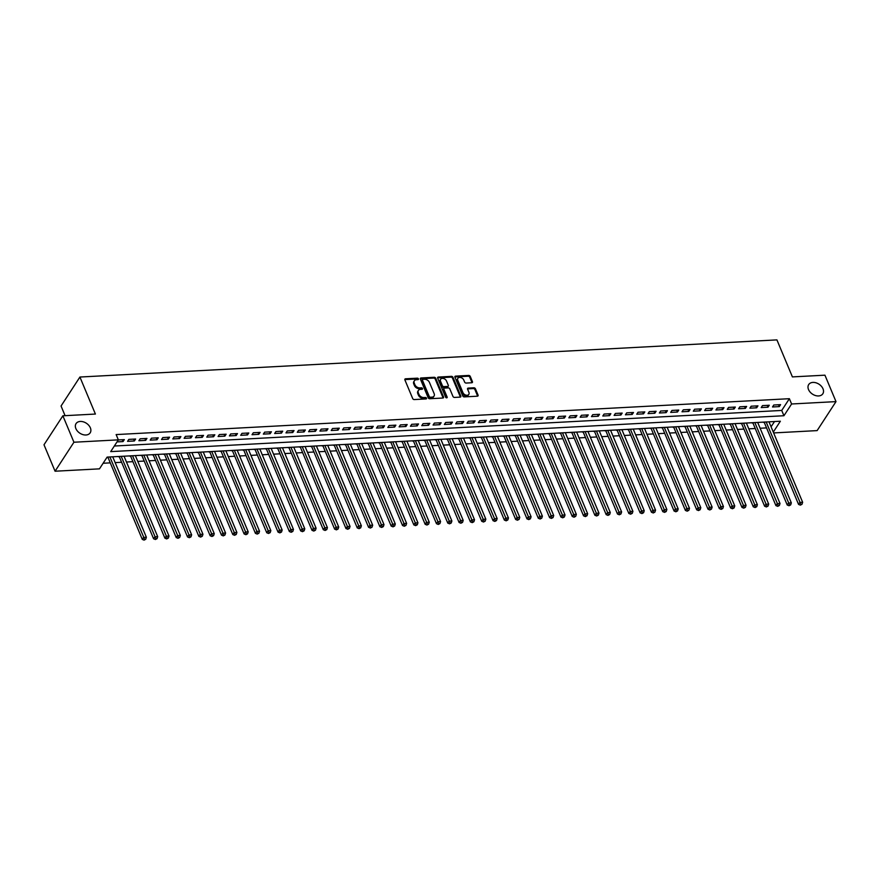 <?xml version="1.0" encoding="UTF-8"?>
<svg xmlns="http://www.w3.org/2000/svg" width="880" height="880" viewBox="0 0 880 880"><rect width="100%" height="100%" fill="white"/><g stroke="black" fill="none" stroke-linecap="round" stroke-linejoin="round"><path stroke-width="1.32" d="M418.451 378.851A0.902 0.638 33.1 0 0 417.362 378.169L405.57 378.796A1.298 0.913 33.1 0 0 404.888 379.896L412.709 398.585A1.298 0.913 33.1 0 0 414.249 399.564L426.052 398.937A0.902 0.638 33.1 0 0 424.93 398.266L423.401 398.343L423.918 397.562A4.136 2.915 33.1 0 1 418.968 394.427L418.319 392.876A4.136 2.915 33.1 0 1 418.407 390.423A4.136 2.915 33.1 0 1 420.486 389.356L422.015 389.279A0.902 0.638 33.1 0 0 421.399 387.827L419.881 387.904A4.136 2.915 33.1 0 1 414.931 384.78L414.282 383.218A4.136 2.915 33.1 0 1 414.37 380.765A4.136 2.915 33.1 0 1 416.449 379.709L417.978 379.621A0.902 0.638 33.1 0 0 418.451 378.851M417.934 379.632A0.902 0.638 33.1 0 0 416.856 378.95L405.053 379.588A1.298 0.913 33.1 0 0 404.811 379.621M426.052 398.937A0.902 0.638 33.1 0 0 425.447 397.485L423.918 397.562M421.971 389.279A0.902 0.638 33.1 0 0 420.893 388.608L419.364 388.696L419.881 387.904M808.522 389.565A8.437 5.94 33.1 0 0 815.54 395.56A8.437 5.94 33.1 0 0 822.822 393.778A8.437 5.94 33.1 0 0 822.998 388.795A8.437 5.94 33.1 0 0 815.98 382.8A8.437 5.94 33.1 0 0 808.698 384.571A8.437 5.94 33.1 0 0 808.522 389.565M75.878 428.604A8.437 5.94 33.1 0 0 82.896 434.61A8.437 5.94 33.1 0 0 90.178 432.828A8.437 5.94 33.1 0 0 90.354 427.834A8.437 5.94 33.1 0 0 83.336 421.839A8.437 5.94 33.1 0 0 76.043 423.621A8.437 5.94 33.1 0 0 75.878 428.604M471.768 382.756A1.298 0.913 33.1 0 0 472.439 381.656L470.25 376.409A1.298 0.913 33.1 0 0 468.71 375.43L455.598 376.134A1.298 0.913 33.1 0 0 454.927 377.234L462.737 395.923A1.298 0.913 33.1 0 0 464.288 396.902L477.389 396.198A1.298 0.913 33.1 0 0 478.071 395.098L475.42 388.773A1.298 0.913 33.1 0 0 473.869 387.794L468.259 388.091A1.298 0.913 33.1 0 0 467.588 389.18L468.897 392.326A3.465 2.442 33.1 0 1 468.831 394.372A3.465 2.442 33.1 0 1 465.839 395.098A3.465 2.442 33.1 0 1 462.957 392.645L457.809 380.336A3.465 2.442 33.1 0 1 457.886 378.29A3.465 2.442 33.1 0 1 460.878 377.564A3.465 2.442 33.1 0 1 463.76 380.028L464.618 382.074A1.298 0.913 33.1 0 0 466.158 383.053L471.768 382.756M773.289 432.091L780.362 421.223L107.129 457.105L99.473 468.853L55.066 471.218L44 444.774L62.876 415.789L95.403 414.051L79.915 377.036L776.919 339.889L792.407 376.904L824.934 375.177L836 401.61L817.124 430.606L773.63 432.927M62.876 415.789L73.931 442.233L118.349 439.857L110.693 451.616L783.937 415.734L791.593 403.986L836 401.61M114.345 446.017L781.726 410.443L789.382 398.695L116.138 434.577L118.349 439.857M789.382 398.695L791.593 403.986M435.71 378.257A1.298 0.913 33.1 0 0 434.159 377.278L421.058 377.971A1.298 0.913 33.1 0 0 420.387 379.071L428.197 397.76A1.298 0.913 33.1 0 0 429.748 398.739L442.849 398.035A1.298 0.913 33.1 0 0 443.531 396.946L435.71 378.257L435.193 379.038A1.298 0.913 33.1 0 0 433.653 378.059L420.552 378.763A1.298 0.913 33.1 0 0 420.31 378.796M438.328 377.058L451.429 376.354A1.298 0.913 33.1 0 1 452.98 377.333L460.801 396.022A1.298 0.913 33.1 0 1 460.119 397.122L454.509 397.419A1.298 0.913 33.1 0 1 452.969 396.44L449.801 388.861A1.298 0.913 33.1 0 0 448.25 387.882L444.532 388.08A1.298 0.913 33.1 0 0 443.85 389.18L447.15 397.067A0.902 0.638 33.1 0 1 445.599 397.155L437.657 378.147A1.298 0.913 33.1 0 1 438.328 377.058L437.822 377.839L450.923 377.135L451.429 376.354M762.63 422.169L764.302 422.532M751.311 422.763L752.983 423.137M739.992 423.368L741.664 423.742M728.684 423.973L730.356 424.336M717.365 424.578L719.037 424.941M706.057 425.183L707.729 425.546M694.738 425.777L696.41 426.151M683.419 426.382L685.091 426.756M672.111 426.987L673.783 427.35M660.792 427.592L662.464 427.955M649.473 428.197L651.145 428.56M638.165 428.802L639.837 429.165M626.846 429.396L628.518 429.77M615.527 430.001L617.21 430.375M604.219 430.606L605.891 430.969M592.9 431.211L594.572 431.574M581.592 431.816L583.264 432.179M570.273 432.421L571.945 432.784M558.954 433.015L560.626 433.389M547.646 433.62L549.318 433.983M536.327 434.225L537.999 434.588M525.008 434.83L526.68 435.193M513.7 435.435L515.372 435.798M502.381 436.029L504.053 436.403M491.062 436.634L492.745 437.008M479.754 437.239L481.426 437.602M468.435 437.844L470.107 438.207M457.127 438.449L458.799 438.812M445.808 439.054L447.48 439.417M434.489 439.648L436.161 440.022M423.181 440.253L424.853 440.627M411.862 440.858L413.534 441.221M400.543 441.463L402.215 441.826M389.235 442.068L390.907 442.431M377.916 442.673L379.588 443.036M366.597 443.267L368.28 443.641M355.289 443.872L356.961 444.235M343.97 444.477L345.642 444.84M332.662 445.082L334.334 445.445M321.343 445.687L323.015 446.05M310.024 446.281L311.696 446.655M298.716 446.886L300.388 447.26M287.397 447.491L289.069 447.854M276.078 448.096L277.75 448.459M264.77 448.701L266.442 449.064M253.451 449.306L255.123 449.669M242.132 449.9L243.815 450.274M230.824 450.505L232.496 450.868M219.505 451.11L221.177 451.473M208.197 451.715L209.869 452.078M196.878 452.32L198.55 452.683M185.559 452.914L187.231 453.288M174.251 453.519L175.923 453.893M162.932 454.124L164.604 454.487M151.613 454.729L153.285 455.092M140.305 455.334L141.977 455.697M128.986 455.939L130.658 456.302M117.678 456.533L119.35 456.907M117.018 441.903L123.046 441.584L124.322 439.626L118.294 439.945M135.63 439.021L128.843 439.384L127.567 441.342L134.354 440.979L135.63 439.021M146.949 438.416L140.162 438.779L138.886 440.737L145.673 440.374L146.949 438.416M158.257 437.811L151.47 438.174L150.194 440.132L156.992 439.769L158.257 437.811M169.576 437.206L162.789 437.569L161.513 439.527L168.3 439.164L169.576 437.206M180.895 436.601L174.108 436.964L172.832 438.922L179.619 438.559L180.895 436.601M192.203 436.007L185.416 436.359L184.14 438.328L190.927 437.965L192.203 436.007M203.522 435.402L196.735 435.765L195.459 437.723L202.246 437.36L203.522 435.402M214.841 434.797L208.043 435.16L206.778 437.118L213.565 436.755L214.841 434.797M226.149 434.192L219.362 434.555L218.086 436.513L224.873 436.15L226.149 434.192M237.468 433.587L230.681 433.95L229.405 435.908L236.192 435.545L237.468 433.587M248.787 432.982L241.989 433.345L240.713 435.303L247.511 434.951L248.787 432.982M260.095 432.388L253.308 432.751L252.032 434.709L258.819 434.346L260.095 432.388M271.414 431.783L264.627 432.146L263.351 434.104L270.138 433.741L271.414 431.783M282.722 431.178L275.935 431.541L274.659 433.499L281.457 433.136L282.722 431.178M294.041 430.573L287.254 430.936L285.978 432.894L292.765 432.531L294.041 430.573M305.36 429.968L298.573 430.331L297.297 432.289L304.084 431.926L305.36 429.968M316.668 429.374L309.881 429.726L308.605 431.695L315.392 431.332L316.668 429.374M327.987 428.769L321.2 429.132L319.924 431.09L326.711 430.727L327.987 428.769M339.306 428.164L332.508 428.527L331.243 430.485L338.03 430.122L339.306 428.164M350.614 427.559L343.827 427.922L342.551 429.88L349.338 429.517L350.614 427.559M361.933 426.954L355.146 427.317L353.87 429.275L360.657 428.912L361.933 426.954M373.252 426.349L366.454 426.712L365.178 428.67L371.976 428.318L373.252 426.349M384.56 425.755L377.773 426.118L376.497 428.076L383.284 427.713L384.56 425.755M395.879 425.15L389.092 425.513L387.816 427.471L394.603 427.108L395.879 425.15M407.187 424.545L400.4 424.908L399.124 426.866L405.922 426.503L407.187 424.545M418.506 423.94L411.719 424.303L410.443 426.261L417.23 425.898L418.506 423.94M429.825 423.335L423.038 423.698L421.762 425.656L428.549 425.293L429.825 423.335M441.133 422.741L434.346 423.093L433.07 425.051L439.857 424.699L441.133 422.741M452.452 422.136L445.665 422.499L444.389 424.457L451.176 424.094L452.452 422.136M463.771 421.531L456.973 421.894L455.697 423.852L462.495 423.489L463.771 421.531M475.079 420.926L468.292 421.289L467.016 423.247L473.803 422.884L475.079 420.926M486.398 420.321L479.611 420.684L478.335 422.642L485.122 422.279L486.398 420.321M497.717 419.716L490.919 420.079L489.643 422.037L496.441 421.674L497.717 419.716M509.025 419.122L502.238 419.474L500.962 421.443L507.749 421.08L509.025 419.122M520.344 418.517L513.557 418.88L512.281 420.838L519.068 420.475L520.344 418.517M531.652 417.912L524.865 418.275L523.589 420.233L530.376 419.87L531.652 417.912M542.971 417.307L536.184 417.67L534.908 419.628L541.695 419.265L542.971 417.307M554.29 416.702L547.503 417.065L546.227 419.023L553.014 418.66L554.29 416.702M565.598 416.097L558.811 416.46L557.535 418.418L564.322 418.066L565.598 416.097M576.917 415.503L570.13 415.866L568.854 417.824L575.641 417.461L576.917 415.503M588.236 414.898L581.438 415.261L580.162 417.219L586.96 416.856L588.236 414.898M599.544 414.293L592.757 414.656L591.481 416.614L598.268 416.251L599.544 414.293M610.863 413.688L604.076 414.051L602.8 416.009L609.587 415.646L610.863 413.688M622.182 413.083L615.384 413.446L614.108 415.404L620.906 415.041L622.182 413.083M633.49 412.489L626.703 412.841L625.427 414.81L632.214 414.447L633.49 412.489M644.809 411.884L638.022 412.247L636.746 414.205L643.533 413.842L644.809 411.884M656.117 411.279L649.33 411.642L648.054 413.6L654.841 413.237L656.117 411.279M667.436 410.674L660.649 411.037L659.373 412.995L666.16 412.632L667.436 410.674M678.755 410.069L671.957 410.432L670.692 412.39L677.479 412.027L678.755 410.069M690.063 409.464L683.276 409.827L682 411.785L688.787 411.433L690.063 409.464M701.382 408.87L694.595 409.222L693.319 411.191L700.106 410.828L701.382 408.87M712.701 408.265L705.903 408.628L704.627 410.586L711.425 410.223L712.701 408.265M724.009 407.66L717.222 408.023L715.946 409.981L722.733 409.618L724.009 407.66M735.328 407.055L728.541 407.418L727.265 409.376L734.052 409.013L735.328 407.055M746.636 406.45L739.849 406.813L738.573 408.771L745.371 408.408L746.636 406.45M757.955 405.845L751.168 406.208L749.892 408.166L756.679 407.814L757.955 405.845M769.274 405.251L762.487 405.614L761.211 407.572L767.998 407.209L769.274 405.251M772.519 406.967L779.306 406.604L780.582 404.646L773.795 405.009L772.519 406.967M103.114 463.254L110.275 462.869M115.148 462.616L121.594 462.264M126.467 462.011L132.902 461.67M137.786 461.406L144.221 461.065M149.094 460.801L155.529 460.46M160.413 460.196L166.848 459.855M171.732 459.591L178.167 459.25M183.04 458.997L189.475 458.645M194.359 458.392L200.794 458.051M205.667 457.787L212.113 457.446M216.986 457.182L223.421 456.841M228.305 456.577L234.74 456.236M239.613 455.983L246.059 455.631M250.932 455.378L257.367 455.026M262.251 454.773L268.686 454.432M273.559 454.168L279.994 453.827M284.878 453.563L291.313 453.222M296.197 452.958L302.632 452.617M307.505 452.364L313.94 452.012M318.824 451.759L325.259 451.418M330.132 451.154L336.578 450.813M341.451 450.549L347.886 450.208M352.77 449.944L359.205 449.603M364.078 449.339L370.524 448.998M375.397 448.745L381.832 448.393M386.716 448.14L393.151 447.799M398.024 447.535L404.459 447.194M409.343 446.93L415.778 446.589M420.662 446.325L427.097 445.984M431.97 445.731L438.405 445.379M443.289 445.126L449.724 444.785M454.597 444.521L461.043 444.18M465.916 443.916L472.351 443.575M477.235 443.311L483.67 442.97M488.543 442.706L494.989 442.365M499.862 442.112L506.297 441.76M511.181 441.507L517.616 441.166M522.489 440.902L528.924 440.561M533.808 440.297L540.243 439.956M545.116 439.692L551.562 439.351M556.435 439.087L562.87 438.746M567.754 438.493L574.189 438.141M579.062 437.888L585.508 437.547M590.381 437.283L596.816 436.942M601.7 436.678L608.135 436.337M613.008 436.073L619.443 435.732M624.327 435.479L630.762 435.127M635.646 434.874L642.081 434.533M646.954 434.269L653.389 433.928M658.273 433.664L664.708 433.323M669.581 433.059L676.027 432.718M680.9 432.454L687.335 432.113M692.219 431.86L698.654 431.508M703.527 431.255L709.973 430.914M714.846 430.65L721.281 430.309M726.165 430.045L732.6 429.704M737.473 429.44L743.908 429.099M748.792 428.846L755.227 428.494M760.111 428.241L766.546 427.9M771.078 426.8L774.51 421.531M106.821 457.567L108.031 457.512M79.915 377.036L61.05 406.021L65.076 415.668M55.066 471.218L73.931 442.233M781.726 410.443L783.937 415.734M123.046 441.584L122.265 439.725M134.354 440.979L133.584 439.131M145.673 440.374L144.903 438.526M156.992 439.769L156.211 437.921M168.3 439.164L167.53 437.316M179.619 438.559L178.838 436.711M190.927 437.965L190.157 436.117M202.246 437.36L201.476 435.512M213.565 436.755L212.784 434.907M224.873 436.15L224.103 434.302M236.192 435.545L235.422 433.697M247.511 434.951L246.73 433.092M258.819 434.346L258.049 432.498M270.138 433.741L269.368 431.893M281.457 433.136L280.676 431.288M292.765 432.531L291.995 430.683M304.084 431.926L303.303 430.078M315.392 431.332L314.622 429.473M326.711 430.727L325.941 428.879M338.03 430.122L337.249 428.274M349.338 429.517L348.568 427.669M360.657 428.912L359.887 427.064M371.976 428.318L371.195 426.459M383.284 427.713L382.514 425.865M394.603 427.108L393.833 425.26M405.922 426.503L405.141 424.655M417.23 425.898L416.46 424.05M428.549 425.293L427.768 423.445M439.857 424.699L439.087 422.84M451.176 424.094L450.406 422.246M462.495 423.489L461.714 421.641M473.803 422.884L473.033 421.036M485.122 422.279L484.352 420.431M496.441 421.674L495.66 419.826M507.749 421.08L506.979 419.221M519.068 420.475L518.298 418.627M530.376 419.87L529.606 418.022M541.695 419.265L540.925 417.417M553.014 418.66L552.233 416.812M564.322 418.066L563.552 416.207M575.641 417.461L574.871 415.613M586.96 416.856L586.179 415.008M598.268 416.251L597.498 414.403M609.587 415.646L608.817 413.798M620.906 415.041L620.125 413.193M632.214 414.447L631.444 412.588M643.533 413.842L642.752 411.994M654.841 413.237L654.071 411.389M666.16 412.632L665.39 410.784M677.479 412.027L676.698 410.179M688.787 411.433L688.017 409.574M700.106 410.828L699.336 408.98M711.425 410.223L710.644 408.375M722.733 409.618L721.963 407.77M734.052 409.013L733.282 407.165M745.371 408.408L744.59 406.56M756.679 407.814L755.909 405.955M767.998 407.209L767.217 405.361M779.306 406.604L778.536 404.756M414.37 380.765L413.853 381.557A4.136 2.915 33.1 0 0 413.776 383.999L414.282 383.218M419.364 388.696A4.136 2.915 33.1 0 1 414.425 385.561L413.776 383.999M418.407 390.423L417.901 391.204A4.136 2.915 33.1 0 0 417.813 393.657L418.319 392.876M423.401 398.343A4.136 2.915 33.1 0 1 418.462 395.208L417.813 393.657M443.091 398.002A1.298 0.913 33.1 0 0 443.014 397.727L435.193 379.038M422.884 379.357A0.902 0.638 33.1 0 0 422.411 380.127L429.275 396.539A0.902 0.638 33.1 0 0 430.353 397.221L431.97 397.133A4.136 2.915 33.1 0 0 434.049 396.066A4.136 2.915 33.1 0 0 434.137 393.624L429.44 382.404A4.136 2.915 33.1 0 0 424.501 379.28L422.884 379.357M422.378 380.149A0.902 0.638 33.1 0 0 421.905 380.919L422.411 380.127M434.049 396.066L433.532 396.858A4.136 2.915 33.1 0 1 431.453 397.914L429.847 398.002A0.902 0.638 33.1 0 1 428.769 397.32L421.905 380.919M460.361 397.078A1.298 0.913 33.1 0 0 460.284 396.803L452.474 378.114A1.298 0.913 33.1 0 0 450.923 377.135M443.883 388.41L443.366 389.191A1.298 0.913 33.1 0 0 443.344 389.961L446.633 397.837L447.15 397.067M446.501 380.996A3.465 2.442 33.1 0 0 443.63 378.532A3.465 2.442 33.1 0 0 440.638 379.269A3.465 2.442 33.1 0 0 440.561 381.315L442.376 385.649A1.298 0.913 33.1 0 0 443.927 386.628L447.645 386.43A1.298 0.913 33.1 0 0 448.316 385.33L446.501 380.996M440.638 379.269L440.121 380.05A3.465 2.442 33.1 0 0 440.055 382.096L440.561 381.315M448.294 386.1L447.777 386.881A1.298 0.913 33.1 0 1 447.128 387.211L443.41 387.409A1.298 0.913 33.1 0 1 441.87 386.43L440.055 382.096M457.886 378.29L457.369 379.082A3.465 2.442 33.1 0 0 457.303 381.128L457.809 380.336M468.831 394.372L468.314 395.153A3.465 2.442 33.1 0 1 465.333 395.89A3.465 2.442 33.1 0 1 462.451 393.426L457.303 381.128M477.631 396.154A1.298 0.913 33.1 0 0 477.554 395.89L474.903 389.554A1.298 0.913 33.1 0 0 473.363 388.575L467.753 388.872A1.298 0.913 33.1 0 0 467.511 388.916M472.01 382.712A1.298 0.913 33.1 0 0 471.933 382.437L469.744 377.201A1.298 0.913 33.1 0 0 468.193 376.222L455.092 376.915A1.298 0.913 33.1 0 0 454.85 376.959M107.844 457.061L142.274 539.374L143.55 537.416L146.377 537.262L112.717 456.797M109.89 456.951L144.595 539.33L144.078 540.111L145.728 539.264L144.595 539.33M146.377 537.262L145.728 539.264M144.078 540.111L142.274 539.374M119.163 456.456L153.593 538.769L154.869 536.811L157.696 536.657L124.036 456.203M121.209 456.346L155.903 538.725L155.397 539.506L157.036 538.67L155.903 538.725M157.696 536.657L157.036 538.67M155.397 539.506L153.593 538.769M130.471 455.851L164.901 538.164L166.177 536.206L169.004 536.052L135.355 455.598M132.528 455.741L167.222 538.12L166.716 538.912L168.355 538.065L167.222 538.12M169.004 536.052L168.355 538.065M166.716 538.912L164.901 538.164M141.79 455.257L176.22 537.559L177.496 535.601L180.323 535.447L146.663 454.993M143.836 455.147L178.541 537.526L178.024 538.307L179.663 537.46L178.541 537.526M180.323 535.447L179.663 537.46M178.024 538.307L176.22 537.559M153.109 454.652L187.539 536.954L188.815 534.996L191.642 534.853L157.982 454.388M155.155 454.542L189.849 536.921L189.343 537.702L190.982 536.855L189.849 536.921M191.642 534.853L190.982 536.855M189.343 537.702L187.539 536.954M164.417 454.047L198.847 536.36L200.123 534.402L202.95 534.248L169.301 453.783M166.463 453.937L201.168 536.316L200.651 537.097L202.301 536.25L201.168 536.316M202.95 534.248L202.301 536.25M200.651 537.097L198.847 536.36M175.736 453.442L210.166 535.755L211.442 533.797L214.269 533.643L180.609 453.178M177.782 453.332L212.476 535.711L211.97 536.492L213.609 535.656L212.476 535.711M214.269 533.643L213.609 535.656M211.97 536.492L210.166 535.755M187.044 452.837L221.485 535.15L222.75 533.192L225.588 533.038L191.928 452.584M189.101 452.727L223.795 535.106L223.289 535.887L224.928 535.051L223.795 535.106M225.588 533.038L224.928 535.051M223.289 535.887L221.485 535.15M198.363 452.232L232.793 534.545L234.069 532.587L236.896 532.433L203.247 451.979M200.409 452.133L235.114 534.501L234.597 535.293L236.247 534.446L235.114 534.501M236.896 532.433L236.247 534.446M234.597 535.293L232.793 534.545M209.682 451.638L244.112 533.94L245.388 531.982L248.215 531.839L214.555 451.374M211.728 451.528L246.422 533.907L245.916 534.688L247.555 533.841L246.422 533.907M248.215 531.839L247.555 533.841M245.916 534.688L244.112 533.94M220.99 451.033L255.42 533.346L256.696 531.377L259.534 531.234L225.874 450.769M223.047 450.923L257.741 533.302L257.235 534.083L258.874 533.236L257.741 533.302M259.534 531.234L258.874 533.236M257.235 534.083L255.42 533.346M232.309 450.428L266.739 532.741L268.015 530.783L270.842 530.629L237.182 450.164M234.355 450.318L269.06 532.697L268.543 533.478L270.193 532.631L269.06 532.697M270.842 530.629L270.193 532.631M268.543 533.478L266.739 532.741M243.628 449.823L278.058 532.136L279.334 530.178L282.161 530.024L248.501 449.57M245.674 449.713L280.368 532.092L279.862 532.873L281.501 532.037L280.368 532.092M282.161 530.024L281.501 532.037M279.862 532.873L278.058 532.136M254.936 449.218L289.366 531.531L290.642 529.573L293.469 529.419L259.82 448.965M256.993 449.108L291.687 531.487L291.181 532.279L292.82 531.432L291.687 531.487M293.469 529.419L292.82 531.432M291.181 532.279L289.366 531.531M266.255 448.624L300.685 530.926L301.961 528.968L304.788 528.814L271.128 448.36M268.301 448.514L303.006 530.882L302.489 531.674L304.128 530.827L303.006 530.882M304.788 528.814L304.128 530.827M302.489 531.674L300.685 530.926M277.574 448.019L312.004 530.321L313.28 528.363L316.107 528.22L282.447 447.755M279.62 447.909L314.314 530.288L313.808 531.069L315.447 530.222L314.314 530.288M316.107 528.22L315.447 530.222M313.808 531.069L312.004 530.321M288.882 447.414L323.312 529.727L324.588 527.769L327.415 527.615L293.766 447.15M290.928 447.304L325.633 529.683L325.116 530.464L326.766 529.617L325.633 529.683M327.415 527.615L326.766 529.617M325.116 530.464L323.312 529.727M300.201 446.809L334.631 529.122L335.907 527.164L338.734 527.01L305.074 446.545M302.247 446.699L336.941 529.078L336.435 529.859L338.074 529.023L336.941 529.078M338.734 527.01L338.074 529.023M336.435 529.859L334.631 529.122M311.509 446.204L345.95 528.517L347.215 526.559L350.053 526.405L316.393 445.951M313.566 446.094L348.26 528.473L347.754 529.254L349.393 528.418L348.26 528.473M350.053 526.405L349.393 528.418M347.754 529.254L345.95 528.517M322.828 445.599L357.258 527.912L358.534 525.954L361.361 525.8L327.701 445.346M324.874 445.489L359.579 527.868L359.062 528.66L360.712 527.813L359.579 527.868M361.361 525.8L360.712 527.813M359.062 528.66L357.258 527.912M334.147 445.005L368.577 527.307L369.853 525.349L372.68 525.206L339.02 444.741M336.193 444.895L370.887 527.274L370.381 528.055L372.02 527.208L370.887 527.274M372.68 525.206L372.02 527.208M370.381 528.055L368.577 527.307M345.455 444.4L379.885 526.702L381.161 524.744L383.999 524.601L350.339 444.136M347.512 444.29L382.206 526.669L381.7 527.45L383.339 526.603L382.206 526.669M383.999 524.601L383.339 526.603M381.7 527.45L379.885 526.702M356.774 443.795L391.204 526.108L392.48 524.15L395.307 523.996L361.647 443.531M358.82 443.685L393.525 526.064L393.008 526.845L394.658 525.998L393.525 526.064M395.307 523.996L394.658 525.998M393.008 526.845L391.204 526.108M368.093 443.19L402.523 525.503L403.799 523.545L406.626 523.391L372.966 442.926M370.139 443.08L404.833 525.459L404.327 526.24L405.966 525.404L404.833 525.459M406.626 523.391L405.966 525.404M404.327 526.24L402.523 525.503M379.401 442.585L413.831 524.898L415.107 522.94L417.934 522.786L384.285 442.332M381.458 442.475L416.152 524.854L415.646 525.635L417.285 524.799L416.152 524.854M417.934 522.786L417.285 524.799M415.646 525.635L413.831 524.898M390.72 441.98L425.15 524.293L426.426 522.335L429.253 522.181L395.593 441.727M392.766 441.881L427.471 524.249L426.954 525.041L428.593 524.194L427.471 524.249M429.253 522.181L428.593 524.194M426.954 525.041L425.15 524.293M402.028 441.386L436.469 523.688L437.745 521.73L440.572 521.587L406.912 441.122M404.085 441.276L438.779 523.655L438.273 524.436L439.912 523.589L438.779 523.655M440.572 521.587L439.912 523.589M438.273 524.436L436.469 523.688M413.347 440.781L447.777 523.094L449.053 521.125L451.88 520.982L418.231 440.517M415.393 440.671L450.098 523.05L449.581 523.831L451.231 522.984L450.098 523.05M451.88 520.982L451.231 522.984M449.581 523.831L447.777 523.094M424.666 440.176L459.096 522.489L460.372 520.531L463.199 520.377L429.539 439.912M426.712 440.066L461.406 522.445L460.9 523.226L462.539 522.379L461.406 522.445M463.199 520.377L462.539 522.379M460.9 523.226L459.096 522.489M435.974 439.571L470.404 521.884L471.68 519.926L474.518 519.772L440.858 439.318M438.031 439.461L472.725 521.84L472.219 522.621L473.858 521.785L472.725 521.84M474.518 519.772L473.858 521.785M472.219 522.621L470.404 521.884M447.293 438.966L481.723 521.279L482.999 519.321L485.826 519.167L452.166 438.713M449.339 438.856L484.044 521.235L483.527 522.027L485.177 521.18L484.044 521.235M485.826 519.167L485.177 521.18M483.527 522.027L481.723 521.279M458.612 438.372L493.042 520.674L494.318 518.716L497.145 518.562L463.485 438.108M460.658 438.262L495.352 520.641L494.846 521.422L496.485 520.575L495.352 520.641M497.145 518.562L496.485 520.575M494.846 521.422L493.042 520.674M469.92 437.767L504.35 520.069L505.626 518.111L508.453 517.968L474.804 437.503M471.977 437.657L506.671 520.036L506.165 520.817L507.804 519.97L506.671 520.036M508.453 517.968L507.804 519.97M506.165 520.817L504.35 520.069M481.239 437.162L515.669 519.475L516.945 517.517L519.772 517.363L486.112 436.898M483.285 437.052L517.99 519.431L517.473 520.212L519.112 519.365L517.99 519.431M519.772 517.363L519.112 519.365M517.473 520.212L515.669 519.475M492.558 436.557L526.988 518.87L528.264 516.912L531.091 516.758L497.431 436.293M494.604 436.447L529.298 518.826L528.792 519.607L530.431 518.771L529.298 518.826M531.091 516.758L530.431 518.771M528.792 519.607L526.988 518.87M503.866 435.952L538.296 518.265L539.572 516.307L542.399 516.153L508.75 435.699M505.912 435.842L540.617 518.221L540.111 519.002L541.75 518.166L540.617 518.221M542.399 516.153L541.75 518.166M540.111 519.002L538.296 518.265M515.185 435.347L549.615 517.66L550.891 515.702L553.718 515.548L520.058 435.094M517.231 435.248L551.936 517.616L551.419 518.408L553.058 517.561L551.936 517.616M553.718 515.548L553.058 517.561M551.419 518.408L549.615 517.66M526.493 434.753L560.934 517.055L562.21 515.097L565.037 514.954L531.377 434.489M528.55 434.643L563.244 517.022L562.738 517.803L564.377 516.956L563.244 517.022M565.037 514.954L564.377 516.956M562.738 517.803L560.934 517.055M537.812 434.148L572.242 516.461L573.518 514.492L576.345 514.349L542.696 433.884M539.858 434.038L574.563 516.417L574.046 517.198L575.696 516.351L574.563 516.417M576.345 514.349L575.696 516.351M574.046 517.198L572.242 516.461M549.131 433.543L583.561 515.856L584.837 513.898L587.664 513.744L554.004 433.279M551.177 433.433L585.871 515.812L585.365 516.593L587.004 515.746L585.871 515.812M587.664 513.744L587.004 515.746M585.365 516.593L583.561 515.856M560.439 432.938L594.869 515.251L596.145 513.293L598.983 513.139L565.323 432.685M562.496 432.828L597.19 515.207L596.684 515.988L598.323 515.152L597.19 515.207M598.983 513.139L598.323 515.152M596.684 515.988L594.869 515.251M571.758 432.333L606.188 514.646L607.464 512.688L610.291 512.534L576.631 432.08M573.804 432.223L608.509 514.602L607.992 515.394L609.642 514.547L608.509 514.602M610.291 512.534L609.642 514.547M607.992 515.394L606.188 514.646M583.077 431.739L617.507 514.041L618.783 512.083L621.61 511.929L587.95 431.475M585.123 431.629L619.817 513.997L619.311 514.789L620.95 513.942L619.817 513.997M621.61 511.929L620.95 513.942M619.311 514.789L617.507 514.041M594.385 431.134L628.815 513.436L630.091 511.478L632.918 511.335L599.269 430.87M596.442 431.024L631.136 513.403L630.63 514.184L632.269 513.337L631.136 513.403M632.918 511.335L632.269 513.337M630.63 514.184L628.815 513.436M605.704 430.529L640.134 512.842L641.41 510.884L644.237 510.73L610.577 430.265M607.75 430.419L642.455 512.798L641.938 513.579L643.577 512.732L642.455 512.798M644.237 510.73L643.577 512.732M641.938 513.579L640.134 512.842M617.023 429.924L651.453 512.237L652.729 510.279L655.556 510.125L621.896 429.66M619.069 429.814L653.763 512.193L653.257 512.974L654.896 512.138L653.763 512.193M655.556 510.125L654.896 512.138M653.257 512.974L651.453 512.237M628.331 429.319L662.761 511.632L664.037 509.674L666.864 509.52L633.215 429.066M630.377 429.209L665.082 511.588L664.565 512.369L666.215 511.533L665.082 511.588M666.864 509.52L666.215 511.533M664.565 512.369L662.761 511.632M639.65 428.714L674.08 511.027L675.356 509.069L678.183 508.915L644.523 428.461M641.696 428.604L676.401 510.983L675.884 511.775L677.523 510.928L676.401 510.983M678.183 508.915L677.523 510.928M675.884 511.775L674.08 511.027M650.958 428.12L685.399 510.422L686.664 508.464L689.502 508.321L655.842 427.856M653.015 428.01L687.709 510.389L687.203 511.17L688.842 510.323L687.709 510.389M689.502 508.321L688.842 510.323M687.203 511.17L685.399 510.422M662.277 427.515L696.707 509.817L697.983 507.859L700.81 507.716L667.161 427.251M664.323 427.405L699.028 509.784L698.511 510.565L700.161 509.718L699.028 509.784M700.81 507.716L700.161 509.718M698.511 510.565L696.707 509.817M673.596 426.91L708.026 509.223L709.302 507.265L712.129 507.111L678.469 426.646M675.642 426.8L710.336 509.179L709.83 509.96L711.469 509.113L710.336 509.179M712.129 507.111L711.469 509.113M709.83 509.96L708.026 509.223M684.904 426.305L719.334 508.618L720.61 506.66L723.448 506.506L689.788 426.041M686.961 426.195L721.655 508.574L721.149 509.355L722.788 508.519L721.655 508.574M723.448 506.506L722.788 508.519M721.149 509.355L719.334 508.618M696.223 425.7L730.653 508.013L731.929 506.055L734.756 505.901L701.096 425.447M698.269 425.59L732.974 507.969L732.457 508.75L734.107 507.914L732.974 507.969M734.756 505.901L734.107 507.914M732.457 508.75L730.653 508.013M707.542 425.095L741.972 507.408L743.248 505.45L746.075 505.296L712.415 424.842M709.588 424.996L744.282 507.364L743.776 508.156L745.415 507.309L744.282 507.364M746.075 505.296L745.415 507.309M743.776 508.156L741.972 507.408M718.85 424.501L753.28 506.803L754.556 504.845L757.383 504.702L723.734 424.237M720.907 424.391L755.601 506.77L755.095 507.551L756.734 506.704L755.601 506.77M757.383 504.702L756.734 506.704M755.095 507.551L753.28 506.803M730.169 423.896L764.599 506.209L765.875 504.24L768.702 504.097L735.042 423.632M732.215 423.786L766.92 506.165L766.403 506.946L768.042 506.099L766.92 506.165M768.702 504.097L768.042 506.099M766.403 506.946L764.599 506.209M741.488 423.291L775.918 505.604L777.194 503.646L780.021 503.492L746.361 423.027M743.534 423.181L778.228 505.56L777.722 506.341L779.361 505.494L778.228 505.56M780.021 503.492L779.361 505.494M777.722 506.341L775.918 505.604M752.796 422.686L787.226 504.999L788.502 503.041L791.329 502.887L757.68 422.433M754.842 422.576L789.547 504.955L789.03 505.736L790.68 504.9L789.547 504.955M791.329 502.887L790.68 504.9M789.03 505.736L787.226 504.999M764.115 422.081L798.545 504.394L799.821 502.436L802.648 502.282L768.988 421.828M766.161 421.971L800.855 504.35L800.349 505.142L801.988 504.295L800.855 504.35M802.648 502.282L801.988 504.295M800.349 505.142L798.545 504.394M416.856 378.95L417.362 378.169M424.93 398.266L425.447 397.485M420.893 388.608L421.399 387.827M414.425 385.561L414.931 384.78M418.462 395.208L418.968 394.427M405.053 379.588L405.57 378.796M443.014 397.727L443.531 396.946M420.552 378.763L421.058 377.971M433.653 378.059L434.159 377.278M428.769 397.32L429.275 396.539M429.847 398.002L430.353 397.221M431.453 397.914L431.97 397.133M452.474 378.114L452.98 377.333M460.284 396.803L460.801 396.022M443.344 389.961L443.85 389.18M441.87 386.43L442.376 385.649M443.41 387.409L443.927 386.628M447.128 387.211L447.645 386.43M462.451 393.426L462.957 392.645M467.753 388.872L468.259 388.091M473.363 388.575L473.869 387.794M474.903 389.554L475.42 388.773M477.554 395.89L478.071 395.098M455.092 376.915L455.598 376.134M468.193 376.222L468.71 375.43M469.744 377.201L470.25 376.409M471.933 382.437L472.439 381.656M421.927 380.38L422.433 379.599"/></g></svg>
